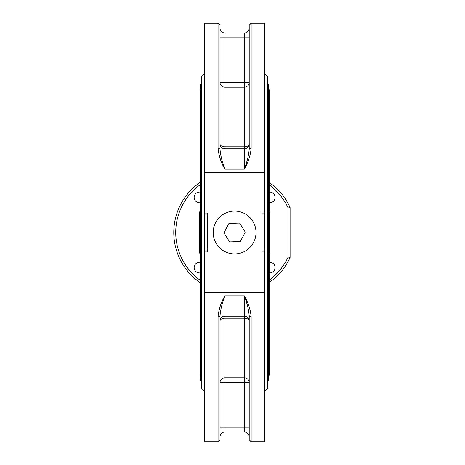 <?xml version="1.0" encoding="UTF-8"?>
<svg xmlns="http://www.w3.org/2000/svg" width="465" height="465" viewBox="0 0 465 465"><rect width="100%" height="100%" fill="white"/><g stroke="black" fill="none" stroke-linecap="round" stroke-linejoin="round"><path stroke-width="0.7" d="M220.009 119.354L220.009 103.648M204.437 391.141L201.519 388.223L201.519 76.777L204.437 73.859M264.783 391.141L267.701 388.223L267.701 76.777L264.783 73.859M200.06 272.92A5.353 5.353 0 0 1 194.161 267.596A5.353 5.353 0 0 1 200.06 262.272M269.159 262.272A5.353 5.353 0 0 1 275.053 267.323A5.353 5.353 0 0 1 269.159 272.92M200.06 202.728A5.353 5.353 0 0 1 194.167 197.677A5.353 5.353 0 0 1 200.06 192.08M269.159 192.08A5.353 5.353 0 0 1 275.059 197.404A5.353 5.353 0 0 1 269.159 202.728M264.783 251.966L264.783 292.409L204.437 292.409L204.437 251.966L207.361 251.966L207.361 213.034L204.437 213.034L204.437 172.591L264.783 172.591L264.783 213.034L261.859 213.034L261.859 251.966L264.783 251.966L264.783 250.019L261.859 250.019M264.783 172.591L264.783 23.25L251.152 23.25L249.211 25.197L249.211 149.23A1.947 0.785 0 0 1 251.152 148.445L251.152 23.25M218.062 148.445A1.947 0.785 -0 0 1 220.009 149.23C220.532 155.333 222.154 161.977 224.88 169.161C221.061 162.535 218.794 155.63 218.062 148.445L218.062 23.25L204.437 23.25L204.437 172.591M249.211 149.23C248.688 155.333 247.066 161.977 244.34 169.161C248.159 162.535 250.426 155.63 251.152 148.445M218.062 441.75L220.009 439.803L220.009 315.77A1.947 0.785 180 0 1 218.062 316.555L218.062 441.75L204.437 441.75L204.437 292.409M207.361 250.019L204.437 250.019L204.437 251.966M204.437 250.019L204.437 214.981L207.361 214.981M204.437 213.034L204.437 214.981M261.859 214.981L264.783 214.981L264.783 213.034M264.783 214.981L264.783 250.019M251.152 316.555C250.426 309.37 248.159 302.465 244.34 295.839C247.066 303.023 248.688 309.667 249.211 315.77A1.947 0.785 0 0 0 251.152 316.555L251.152 441.75L264.783 441.75L264.783 292.409M200.06 182.437A60.828 60.828 0 0 0 200.06 282.563M269.159 184.82A58.881 58.881 0 0 1 288.137 207.971L290.084 207.547A60.828 60.828 0 0 0 269.159 182.437M288.137 207.971L288.137 257.029L290.084 257.453L290.084 207.547M269.159 282.563A60.828 60.828 0 0 0 290.084 257.453M249.211 315.77L249.211 439.803L251.152 441.75M249.211 427.149L224.88 427.149L224.88 382.649L220.009 382.649A4.865 4.842 180 0 1 224.88 377.801L224.88 318.211L244.34 318.211A4.865 2.86 0 0 1 249.211 321.065A4.865 4.865 0 0 0 244.34 316.2L244.34 377.801A4.865 4.842 180 0 1 249.211 382.649L244.34 382.649L244.34 432.02A4.865 4.865 0 0 1 249.211 436.885A4.865 4.865 0 0 0 244.34 432.02L224.88 432.02A4.865 4.865 0 0 0 220.009 436.885A4.865 4.865 0 0 1 224.88 432.02L224.88 427.149L220.009 427.149M220.009 315.77C220.532 309.667 222.154 303.023 224.88 295.839C221.061 302.465 218.794 309.37 218.062 316.555M224.88 316.2A4.865 4.865 0 0 0 220.009 321.065A4.865 2.86 0 0 1 224.88 318.211L224.88 316.2L244.34 316.2L244.34 295.839L224.88 295.839L224.88 316.2M220.009 149.23L220.009 25.197L218.062 23.25M220.009 76.4L220.009 82.352L224.88 82.352L224.88 37.851L220.009 37.851L220.009 59.567M249.211 28.115A4.865 4.865 0 0 1 244.34 32.98L244.34 82.352L249.211 82.352A4.865 4.842 0 0 1 244.34 87.199L244.34 148.8L224.88 148.8A4.865 4.865 0 0 1 220.009 143.935A4.865 2.86 180 0 0 224.88 146.789L224.88 87.199A4.865 4.842 0 0 1 220.009 82.352M244.34 32.98L224.88 32.98A4.865 4.865 0 0 1 220.009 28.115M244.34 148.8L244.34 169.161L224.88 169.161L224.88 146.789L244.34 146.789A4.865 2.86 180 0 0 249.211 143.935A4.865 4.865 0 0 1 244.34 148.8A4.865 4.865 0 0 0 249.211 143.935M200.06 211.505L199.572 211.994L200.06 212.191M199.572 211.994L199.572 253.007L200.06 252.809M269.159 212.191L269.648 211.994L269.159 211.505M269.159 253.495L269.648 253.007L269.159 252.809M267.648 83.933L268.601 84.717L269.159 90.408L269.159 374.598L268.601 380.283L268.601 84.717M201.572 83.933L200.618 84.717L200.618 380.283L200.06 374.598L200.06 90.402L200.06 374.598M229.611 241.934L223.938 232.889L228.937 223.456L239.609 223.066L245.282 232.111L240.283 241.544L229.611 241.934M233.831 211.104A21.413 21.413 0 0 1 253.53 242.527A21.413 21.413 0 0 1 216.469 243.875A21.413 21.413 0 0 1 233.831 211.104M200.06 280.18A58.881 58.881 0 0 1 200.06 184.82M288.137 257.029A58.881 58.881 0 0 1 269.159 280.18M269.648 253.007L269.648 211.994M199.572 253.007L200.06 253.495M249.211 37.851L224.88 37.851L224.88 32.98M224.88 87.199L224.88 82.352L244.34 82.352L244.34 87.199L224.88 87.199M224.88 382.649L224.88 377.801L244.34 377.801L244.34 382.649L224.88 382.649M267.648 381.068L268.601 380.283M201.572 381.068L200.618 380.283"/></g></svg>
